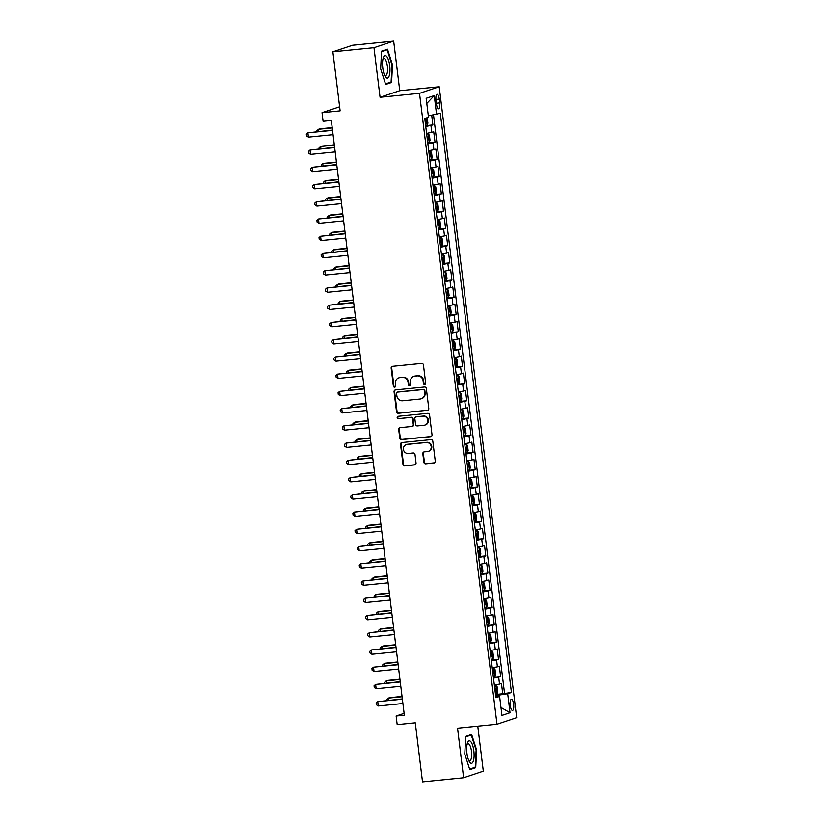 <?xml version="1.0" encoding="UTF-8"?>
<svg xmlns="http://www.w3.org/2000/svg" width="823" height="823" viewBox="0 0 823 823"><rect width="100%" height="100%" fill="white"/><g stroke="black" fill="none" stroke-linecap="round" stroke-linejoin="round"><path stroke-width="1.23" d="M424.668 384.228A1.193 1.132 -108.5 0 0 425.645 382.932L423.444 364.949A1.708 1.615 -108.5 0 0 421.623 363.427L392.581 366.328A1.708 1.615 -108.5 0 0 391.172 368.179L393.384 386.162A1.193 1.132 -108.5 0 0 394.886 387.18A1.193 1.132 -108.5 0 0 395.637 385.936L395.349 383.611A5.463 5.175 -108.5 0 1 399.855 377.675L402.272 377.438A5.463 5.175 -108.5 0 1 408.095 382.335L408.383 384.66A1.193 1.132 -108.5 0 0 409.895 385.678A1.193 1.132 -108.5 0 0 410.646 384.434L410.358 382.109A5.463 5.175 -108.5 0 1 414.854 376.173L417.282 375.936A5.463 5.175 -108.5 0 1 423.104 380.833L423.392 383.158A1.193 1.132 -108.5 0 0 424.668 384.228M513.645 704.313A5.566 1.759 84.3 0 0 511.392 699.344A5.566 1.759 84.3 0 0 510.239 705.455A5.566 1.759 84.3 0 0 512.503 710.424A5.566 1.759 84.3 0 0 513.645 704.313M423.876 462.279A1.708 1.615 -108.5 0 0 425.697 463.812L433.844 462.999A1.708 1.615 -108.5 0 0 435.254 461.147L432.805 441.179A1.708 1.615 -108.5 0 0 430.985 439.647L401.933 442.548A1.708 1.615 -108.5 0 0 400.534 444.41L402.982 464.367A1.708 1.615 -108.5 0 0 404.803 465.9L414.648 464.913A1.708 1.615 -108.5 0 0 416.047 463.061L415.008 454.522A1.708 1.615 -108.5 0 0 413.177 452.989L408.301 453.473A4.568 4.331 -108.5 0 1 406.295 444.615A4.568 4.331 -108.5 0 1 407.19 444.42L426.314 442.517A4.568 4.331 -108.5 0 1 428.31 451.374A4.568 4.331 -108.5 0 1 427.425 451.56L424.236 451.878A1.708 1.615 -108.5 0 0 422.827 453.74L423.876 462.279L424.411 462.104A1.708 1.615 -108.5 0 0 426.232 463.637L434.379 462.814A1.708 1.615 -108.5 0 0 434.441 462.814M373.981 47.724L380.072 97.289L399.752 90.705L393.672 41.15L373.981 47.724L332.883 51.839L340.136 110.879L322.05 112.679L323.11 121.3L331.33 120.477L404.35 715.177L396.13 716L397.19 724.621L415.276 722.81L422.518 781.85L463.616 777.735L483.307 771.161L477.772 726.153M380.072 97.289L419.514 93.338L496.979 724.24L457.537 728.18L463.616 777.735M427.384 410.379A1.708 1.615 -108.5 0 0 428.793 408.527L426.345 388.559A1.708 1.615 -108.5 0 0 424.524 387.026L395.472 389.927A1.708 1.615 -108.5 0 0 394.073 391.789L396.521 411.747A1.708 1.615 -108.5 0 0 398.342 413.28L427.919 410.193A1.708 1.615 -108.5 0 0 427.981 410.193M429.575 414.864L432.024 434.832A1.708 1.615 -108.5 0 1 430.614 436.684L401.573 439.595A1.708 1.615 -108.5 0 1 399.752 438.062L398.702 429.513A1.708 1.615 -108.5 0 1 400.112 427.662L411.891 426.489A1.708 1.615 -108.5 0 0 413.29 424.627L412.601 418.958A1.708 1.615 -108.5 0 0 410.78 417.436L398.517 418.66A1.193 1.132 -108.5 0 1 397.993 416.335A1.193 1.132 -108.5 0 1 398.219 416.294L427.754 413.341A1.708 1.615 -108.5 0 1 429.575 414.864M332.883 51.839L352.573 45.265L393.672 41.15M495.497 694.509L502.73 693.779L501.464 683.44L499.52 684.088L498.676 677.195L493.481 678.142M493.378 677.267L500.621 676.547L499.345 666.198L497.401 666.846L496.557 659.953L491.372 660.91M491.259 660.036L498.501 659.305L497.226 648.966L495.292 649.614L494.438 642.722L489.253 643.668M489.14 642.794L496.382 642.074L495.117 631.725L493.172 632.373L492.329 625.48L487.134 626.437M487.031 625.552L494.263 624.832L492.998 614.493L491.053 615.141L490.21 608.238L485.014 609.195M484.912 608.32L492.154 607.59L490.878 597.251L488.934 597.899L488.09 591.007L482.906 591.953M482.792 591.079L490.035 590.358L488.759 580.009L486.825 580.657L485.971 573.765L480.786 574.721M480.673 573.847L487.916 573.117L486.65 562.778L484.706 563.426L483.862 556.533L478.667 557.48M478.564 556.605L485.796 555.885L484.531 545.536L482.587 546.184L481.743 539.291L476.548 540.248M476.445 539.363L483.687 538.643L482.412 528.304L480.478 528.952L479.624 522.049L474.439 523.006M474.326 522.132L481.568 521.401L480.303 511.062L478.358 511.711L477.505 504.818L472.32 505.764M472.207 504.89L479.449 504.17L478.184 493.821L476.239 494.479L475.396 487.576L470.2 488.533M470.098 487.658L477.34 486.928L476.064 476.589L474.12 477.237L473.276 470.345L468.081 471.291M467.978 470.417L475.221 469.696L473.945 459.347L472.011 459.995L471.157 453.103L465.972 454.059M465.859 453.175L473.102 452.455L471.836 442.116L469.892 442.764L469.048 435.871L463.853 436.818M463.75 435.943L470.982 435.213L469.717 424.874L467.773 425.522L466.929 418.629L461.734 419.586M461.631 418.701L468.873 417.981L467.598 407.642L465.653 408.29L464.81 401.387L459.625 402.344M459.512 401.47L466.754 400.739L465.479 390.4L463.544 391.048L462.691 384.156L457.506 385.102M457.393 384.228L464.635 383.508L463.37 373.158L461.425 373.807L460.582 366.914L455.386 367.871M455.284 366.996L462.516 366.266L461.25 355.927L459.306 356.575L458.462 349.682L453.267 350.629M453.164 349.754L460.407 349.034L459.131 338.685L457.187 339.333L456.343 332.441L451.158 333.397M451.045 332.513L458.288 331.792L457.012 321.454L455.078 322.102L454.224 315.199L449.039 316.155M448.926 315.281L456.168 314.551L454.903 304.212L452.959 304.86L452.115 297.967L446.92 298.914M446.817 298.039L454.049 297.319L452.784 286.97L450.839 287.618L449.996 280.725L444.801 281.682M444.698 280.808L451.94 280.077L450.665 269.738L448.72 270.386L447.877 263.494L442.692 264.44M442.579 263.566L449.821 262.846L448.545 252.496L446.611 253.145L445.757 246.252L440.572 247.209M440.459 246.324L447.702 245.604L446.436 235.265L444.492 235.913L443.648 229.01L438.453 229.967M438.35 229.092L445.582 228.362L444.317 218.023L442.373 218.671L441.529 211.778L436.334 212.725M436.231 211.85L443.474 211.13L442.198 200.781L440.264 201.44L439.41 194.537L434.225 195.493M434.112 194.619L441.354 193.889L440.089 183.55L438.145 184.198L437.291 177.305L432.106 178.252M431.993 177.377L439.235 176.657L437.97 166.308L436.025 166.956L435.182 160.063L429.987 161.02M429.884 160.135L437.126 159.415L435.851 149.076L433.906 149.724L433.063 142.832L427.867 143.778M427.765 142.904L435.007 142.173L433.731 131.834L426.602 133.439M435.984 100.221L436.447 104.017A5.401 1.697 84.3 0 0 438.638 108.831A5.401 1.697 84.3 0 0 439.749 102.906L439.287 99.12A5.401 1.697 84.3 0 0 437.095 94.295A5.401 1.697 84.3 0 0 435.984 100.221M419.514 93.338L439.204 86.765L516.669 717.656L496.979 724.24M502.73 693.779L511.422 692.493L440.305 113.317L428.32 115.858M511.422 692.493L507.698 693.738L510.023 712.697L501.937 715.403L499.612 696.443L495.888 697.688L424.771 118.502L428.495 117.257L426.16 98.297L434.256 95.591L436.581 114.551M425.645 125.662L432.888 124.942L425.758 126.547M435.007 142.173L433.063 142.832M437.126 159.415L435.182 160.063M439.235 176.657L437.291 177.305M441.354 193.889L439.41 194.537M443.474 211.13L441.529 211.778M445.582 228.362L443.648 229.01M447.702 245.604L445.757 246.252M449.821 262.846L447.877 263.494M451.94 280.077L449.996 280.725M454.049 297.319L452.115 297.967M456.168 314.551L454.224 315.199M458.288 331.792L456.343 332.441M460.407 349.034L458.462 349.682M462.516 366.266L460.582 366.914M464.635 383.508L462.691 384.156M466.754 400.739L464.81 401.387M468.873 417.981L466.929 418.629M470.982 435.213L469.048 435.871M473.102 452.455L471.157 453.103M475.221 469.696L473.276 470.345M477.34 486.928L475.396 487.576M479.449 504.17L477.505 504.818M481.568 521.401L479.624 522.049M483.687 538.643L481.743 539.291M485.796 555.885L483.862 556.533M487.916 573.117L485.971 573.765M490.035 590.358L488.09 591.007M492.154 607.59L490.21 608.238M494.263 624.832L492.329 625.48M496.382 642.074L494.438 642.722M498.501 659.305L496.557 659.953M500.621 676.547L498.676 677.195M504.52 693.182L433.526 115.035M432.888 124.942L431.705 115.323M499.16 696.433L498.995 695.106L495.611 695.445M399.752 90.705L439.204 86.765M396.007 647.187L371.41 649.954L371.934 654.264L396.573 651.806L398.106 664.418L373.519 667.196L374.054 671.506L398.682 669.037L400.225 681.66L375.638 684.427L376.162 688.738L400.801 686.279L402.344 698.902L377.757 701.669L378.282 705.98L402.92 703.511L404.114 713.335L396.13 716M331.319 120.477L332.492 130.055L307.905 132.822L332.543 130.363M308.44 137.132L306.547 135.929L306.331 134.2L307.905 132.822L308.44 137.132L333.078 134.674L334.611 147.296L310.024 150.064L334.663 147.605M310.559 154.374L308.656 153.16L308.45 151.442L310.024 150.064L310.559 154.374L335.187 151.905L336.73 164.528M337.296 169.147L338.85 181.77L314.263 184.537L338.891 182.078M314.787 188.848L312.894 187.634L312.678 185.916L314.263 184.537L314.787 188.848L339.426 186.389L340.959 199.012L316.371 201.779L341.01 199.31M316.906 206.089L315.003 204.876L314.798 203.147L316.371 201.779L316.906 206.089L341.545 203.62L343.078 216.243L318.491 219.011L343.129 216.552M319.026 223.321L317.122 222.107L316.917 220.389L318.491 219.011L319.026 223.321L343.654 220.862L345.197 233.485L320.61 236.252L345.249 233.783M321.135 240.563L319.242 239.349L319.026 237.621L320.61 236.252L321.135 240.563L345.773 238.094L347.316 250.717L322.729 253.494L347.357 251.025M323.254 257.794L321.361 256.591L321.145 254.863L322.729 253.494L323.254 257.794L347.892 255.336L349.425 267.959L324.838 270.726L349.477 268.267M325.373 275.036L323.47 273.822L323.264 272.104L324.838 270.726L325.373 275.036L350.001 272.578L351.544 285.19M352.11 289.809L353.664 302.432L329.077 305.199L353.715 302.741M329.601 309.51L327.708 308.296L327.492 306.578L329.077 305.199L329.601 309.51L354.24 307.051L355.773 319.674L331.196 322.441L355.824 319.972M331.72 326.752L329.828 325.538L329.611 323.809L331.196 322.441L331.72 326.752L356.359 324.283L357.892 336.905L333.305 339.683L357.943 337.214M333.84 343.983L331.936 342.779L331.731 341.051L333.305 339.683L333.84 343.983L358.468 341.524L360.011 354.147L335.424 356.915L360.062 354.456M335.949 361.225L334.056 360.011L333.85 358.293L335.424 356.915L335.949 361.225L360.587 358.756L362.13 371.379L337.543 374.156L362.171 371.687M338.068 378.467L336.175 377.253L335.959 375.525L337.543 374.156L338.068 378.467L362.706 375.998L364.239 388.621M364.815 393.24L366.358 405.862M366.924 410.471L368.478 423.094L343.891 425.861L368.529 423.403M344.415 430.172L342.522 428.968L342.306 427.24L343.891 425.861L344.415 430.172L369.054 427.713L370.597 440.336L346.01 443.103L370.638 440.644M346.534 447.414L344.642 446.2L344.426 444.482L346.01 443.103L346.534 447.414L371.173 444.945L372.706 457.567L348.119 460.345L372.757 457.876M348.654 464.656L346.761 463.442L346.545 461.713L348.119 460.345L348.654 464.656L373.292 462.187L374.825 474.809L350.238 477.577L374.877 475.118M350.773 481.887L348.87 480.673L348.664 478.955L350.238 477.577L350.773 481.887L375.401 479.428L376.944 492.051L352.357 494.818L376.996 492.349M352.882 499.129L350.989 497.915L350.773 496.187L352.357 494.818L352.882 499.129L377.52 496.66L379.064 509.283M379.629 513.902L381.172 526.525M381.738 531.133L383.292 543.756L358.705 546.534L383.343 544.065M359.24 550.834L357.336 549.63L357.131 547.902L358.705 546.534L359.24 550.834L383.868 548.375L385.411 560.998L360.824 563.765L385.462 561.307M361.348 568.076L359.456 566.862L359.24 565.144L360.824 563.765L361.348 568.076L385.987 565.617L387.53 578.23L362.943 581.007L387.571 578.538M363.468 585.318L361.575 584.104L361.359 582.375L362.943 581.007L363.468 585.318L388.106 582.849L389.639 595.471L365.052 598.239L389.691 595.78M365.587 602.549L363.684 601.335L363.478 599.617L365.052 598.239L365.587 602.549L390.215 600.09L391.758 612.713L367.171 615.481L391.81 613.012M367.706 619.791L365.803 618.577L365.597 616.849L367.171 615.481L367.706 619.791L392.334 617.322L393.878 629.945M394.443 634.564L395.986 647.187M339.642 106.815L322.05 112.679M428.721 150.671L433.906 149.724M430.83 167.913L436.025 166.956M432.949 185.154L438.145 184.198M435.069 202.386L440.264 201.44M437.188 219.628L442.373 218.671M439.297 236.859L444.492 235.913M441.416 254.101L446.611 253.145M443.535 271.333L448.72 270.386M445.654 288.575L450.839 287.618M447.763 305.817L452.959 304.86M449.883 323.048L455.078 322.102M452.002 340.29L457.187 339.333M454.121 357.521L459.306 356.575M456.23 374.763L461.425 373.807M458.349 392.005L463.544 391.048M460.469 409.237L465.653 408.29M462.588 426.479L467.773 425.522M464.697 443.71L469.892 442.764M466.816 460.952L472.011 459.995M468.935 478.194L474.12 477.237M471.044 495.425L476.239 494.479M473.163 512.667L478.358 511.711M475.283 529.899L480.478 528.952M477.402 547.141L482.587 546.184M479.511 564.372L484.706 563.426M481.63 581.614L486.825 580.657M483.749 598.856L488.934 597.899M485.868 616.088L491.053 615.141M487.977 633.329L493.172 632.373M490.096 650.561L495.292 649.614M492.216 667.803L497.401 666.846M499.612 696.443L495.724 696.392M494.335 685.045L499.52 684.088M498.995 695.106L507.698 693.738M426.798 103.441L434.256 95.591M510.023 712.697L500.96 707.461M380.648 68.823L385.658 84.471L391.583 82.495L392.509 64.863L387.499 49.226L381.574 51.201L380.648 68.823M475.715 767.684L476.64 750.062L471.63 734.414L465.705 736.4L464.779 754.022L469.789 769.67L475.715 767.684L473.091 767.952M391.974 64.914L392.509 64.863M388.95 82.753L391.583 82.495M476.116 750.113L476.64 750.062M425.152 384.053A1.193 1.132 -108.5 0 1 423.927 382.983L423.639 380.648A5.463 5.175 -108.5 0 0 417.806 375.751L417.282 375.936M413.794 376.399L414.319 376.224A5.463 5.175 -108.5 0 1 415.389 375.998L417.806 375.751M398.785 377.901L399.32 377.726A5.463 5.175 -108.5 0 1 400.379 377.5L402.807 377.253A5.463 5.175 -108.5 0 1 408.63 382.15L408.918 384.475A1.193 1.132 -108.5 0 0 410.152 385.555M392.52 366.338A1.708 1.615 -108.5 0 0 391.707 368.004L393.908 385.977A1.193 1.132 -108.5 0 0 395.143 387.057M395.421 389.937A1.708 1.615 -108.5 0 0 394.598 391.604L397.056 411.572A1.708 1.615 -108.5 0 0 398.877 413.105L427.919 410.193M424.308 390.647A1.193 1.132 -108.5 0 0 423.032 389.577L397.54 392.118A1.193 1.132 -108.5 0 0 396.563 393.415L396.861 395.873A5.463 5.175 -108.5 0 0 402.684 400.77L420.111 399.032A5.463 5.175 -108.5 0 0 424.606 393.096L424.308 390.647L424.843 390.462A1.193 1.132 -108.5 0 0 423.567 389.392L423.032 389.577M397.303 392.17L397.838 391.995A1.193 1.132 -108.5 0 1 398.075 391.943L423.567 389.392M421.181 398.795L421.715 398.62A5.463 5.175 -108.5 0 0 425.141 392.921L424.606 393.096M424.843 390.462L425.141 392.921M400.05 427.672A1.708 1.615 -108.5 0 0 399.237 429.339L400.287 437.887A1.708 1.615 -108.5 0 0 402.108 439.41L431.149 436.509A1.708 1.615 -108.5 0 0 431.211 436.499M412.22 426.417L412.755 426.232A1.708 1.615 -108.5 0 0 413.825 424.452L413.125 418.784A1.708 1.615 -108.5 0 0 411.305 417.251L398.517 418.66M398.27 416.284A1.193 1.132 -108.5 0 0 399.042 418.485M424.112 425.265A4.568 4.331 -108.5 0 0 427.785 419.833A4.568 4.331 -108.5 0 0 423.001 416.212L416.263 416.88A1.708 1.615 -108.5 0 0 414.854 418.732L415.553 424.401A1.708 1.615 -108.5 0 0 417.374 425.933L424.112 425.265M424.997 425.069L425.532 424.894A4.568 4.331 -108.5 0 0 423.526 416.037L423.001 416.212M415.924 416.952L416.459 416.777A1.708 1.615 -108.5 0 1 416.798 416.705L423.526 416.037M424.174 451.889A1.708 1.615 -108.5 0 0 423.361 453.555L424.411 462.104M428.31 451.374L428.845 451.199A4.568 4.331 -108.5 0 0 426.839 442.332L426.314 442.517M406.295 444.615L406.829 444.441A4.568 4.331 -108.5 0 1 407.724 444.245L426.839 442.332M401.881 442.558A1.708 1.615 -108.5 0 0 401.058 444.225L403.517 464.193A1.708 1.615 -108.5 0 0 405.338 465.725L415.183 464.738A1.708 1.615 -108.5 0 0 415.234 464.728M427.075 117.73L427.929 123.141L427.075 125.219L425.635 125.538M332.194 127.596L319.88 128.83L318.552 129.273L318.82 131.423M425.234 122.257L426.067 122.092L425.82 120.024L424.977 120.189M332.235 127.904L318.552 129.273L316.968 130.641L317.092 131.598M389.711 65.727A11.316 3.57 84.3 0 0 386.748 56.561A11.316 3.57 84.3 0 0 383.292 57.877A11.316 3.57 84.3 0 0 382.788 68.031A11.316 3.57 84.3 0 0 385.133 76.292A11.316 3.57 84.3 0 0 388.97 76.508A11.316 3.57 84.3 0 0 389.711 65.727M384.495 74.986A8.569 2.695 84.3 0 0 385.606 75.551A8.569 2.695 84.3 0 0 387.366 66.159A8.569 2.695 84.3 0 0 383.899 58.505A8.569 2.695 84.3 0 0 382.921 59.277M381.543 51.674L387.139 49.802L391.995 64.966L391.1 82.033L385.473 83.915M385.174 49.997L387.139 49.802M470.921 741.79A11.316 3.57 84.3 0 0 467.423 743.066A11.316 3.57 84.3 0 0 469.264 761.491A11.316 3.57 84.3 0 0 469.84 762.355A11.316 3.57 84.3 0 0 474.058 756.676A11.316 3.57 84.3 0 0 470.921 741.79M468.626 760.185A8.569 2.695 84.3 0 0 469.738 760.75A8.569 2.695 84.3 0 0 471.692 753.878A8.569 2.695 84.3 0 0 469.285 744.445A8.569 2.695 84.3 0 0 468.03 743.704A8.569 2.695 84.3 0 0 467.053 744.476M465.674 736.873L471.27 735.001L476.126 750.154L475.231 767.231L469.604 769.114M469.305 735.196L471.27 735.001M427.744 142.77L429.195 142.451L430.038 140.373L429.411 135.198L428.135 133.83L426.695 134.149M428.135 133.83L426.674 133.984M334.313 144.838L321.999 146.062L320.672 146.515L320.929 148.665M427.343 139.499L428.186 139.334L427.929 137.266L427.096 137.431M334.344 145.136L320.672 146.515L319.087 147.883L319.201 148.84M429.863 160.012L431.303 159.693L432.157 157.615L431.519 152.44L430.244 151.072L428.804 151.391M430.244 151.072L428.783 151.216M336.422 162.069L324.118 163.304L322.781 163.746L323.048 165.896M429.462 156.73L430.306 156.565L430.048 154.498L429.205 154.662M336.463 162.378L322.781 163.746L321.207 165.125L321.32 166.071M431.982 177.243L433.423 176.924L434.277 174.846L433.639 169.682L432.363 168.314L430.923 168.633M432.363 168.314L430.902 168.458M338.541 179.311L326.227 180.535L324.9 180.988L325.167 183.138M431.581 173.972L432.414 173.807L432.168 171.74L431.324 171.904M338.582 179.62L324.9 180.988L323.326 182.356L323.439 183.313M434.102 194.485L435.542 194.166L436.396 192.088L435.758 186.914L434.482 185.545L433.042 185.864M434.482 185.545L433.021 185.689M340.66 196.543L328.346 197.777L327.019 198.22L327.287 200.38M433.7 191.214L434.534 191.049L434.277 188.981L433.443 189.136M340.701 196.851L327.019 198.22L325.435 199.598L325.558 200.545M336.741 164.528L312.143 167.306L336.782 164.837M312.668 171.616L310.775 170.402L310.559 168.674L312.143 167.306L312.668 171.616L337.307 169.147M436.211 211.717L437.651 211.408L438.505 209.32L437.877 204.155L436.601 202.787L435.161 203.106M436.601 202.787L435.13 202.931M342.779 213.785L330.465 215.019L329.138 215.461L329.395 217.611M435.809 208.445L436.653 208.281L436.396 206.213L435.562 206.378M342.81 214.093L329.138 215.461L327.554 216.83L327.667 217.786M438.33 228.959L439.77 228.64L440.624 226.562L439.986 221.387L438.71 220.019L437.27 220.338M438.71 220.019L437.25 220.173M344.888 231.026L332.585 232.251L331.247 232.693L331.515 234.853M437.929 225.687L438.772 225.523L438.515 223.455L437.671 223.619M344.93 231.325L331.247 232.693L329.673 234.071L329.786 235.018M440.449 246.2L441.889 245.882L442.743 243.803L442.105 238.629L440.83 237.261L439.389 237.58M440.83 237.261L439.369 237.405M347.008 248.258L334.694 249.492L333.366 249.935L333.634 252.085M440.048 242.919L440.881 242.754L440.634 240.686L439.791 240.851M347.049 248.567L333.366 249.935L331.792 251.313L331.906 252.26M442.568 263.432L444.009 263.113L444.862 261.035L444.225 255.871L442.949 254.502L441.509 254.811M442.949 254.502L441.488 254.646M349.127 265.5L336.813 266.724L335.486 267.177L335.743 269.327M442.157 260.161L443 259.996L442.743 257.928L441.91 258.093M349.168 265.808L335.486 267.177L333.901 268.545L334.025 269.502M444.677 280.674L446.117 280.355L446.971 278.277L446.344 273.102L445.099 271.765L443.618 272.053M446.148 280.304L445.099 271.765L443.597 271.878M351.246 282.731L338.932 283.966L337.595 284.408L337.862 286.558M444.276 277.392L445.12 277.238L444.862 275.16L444.029 275.324M351.277 283.04L337.595 284.408L336.021 285.787L336.134 286.733M351.555 285.19L326.957 287.968L351.596 285.499M327.492 292.278L325.589 291.064L325.383 289.336L326.957 287.968L327.492 292.278L352.121 289.809M446.796 297.905L448.237 297.597L449.091 295.508L448.453 290.344L447.177 288.976L445.737 289.295M447.177 288.976L445.716 289.12M353.355 299.973L341.051 301.208L339.714 301.65L339.981 303.8M446.395 294.634L447.239 294.469L446.982 292.402L446.138 292.566M353.396 300.282L339.714 301.65L338.14 303.018L338.253 303.975M448.916 315.147L450.356 314.828L451.21 312.75L450.572 307.576L449.296 306.207L447.856 306.526M449.296 306.207L447.835 306.362M355.474 317.205L343.16 318.439L341.833 318.882L342.101 321.042M448.514 311.876L449.348 311.711L449.101 309.643L448.257 309.808M355.515 317.513L341.833 318.882L340.249 320.26L340.372 321.207M451.035 332.389L452.475 332.07L453.329 329.992L452.691 324.818L451.416 323.449L449.975 323.768M451.416 323.449L449.955 323.593M357.594 334.447L345.279 335.681L343.952 336.123L344.209 338.274M450.623 329.107L451.467 328.943L451.21 326.875L450.376 327.04M357.635 334.755L343.952 336.123L342.368 337.492L342.491 338.448M453.144 349.621L454.584 349.302L455.438 347.224L454.81 342.059L453.524 340.691L452.084 341M453.524 340.691L452.064 340.835M359.713 351.688L347.399 352.913L346.061 353.365L346.329 355.515M452.743 346.349L453.586 346.185L453.329 344.117L452.485 344.281M359.744 351.997L346.061 353.365L344.487 354.734L344.6 355.69M455.263 366.863L456.703 366.544L457.557 364.466L456.919 359.291L455.644 357.923L454.203 358.242M455.644 357.923L454.183 358.067M361.822 368.92L349.508 370.155L348.18 370.597L348.448 372.747M454.862 363.581L455.705 363.416L455.448 361.348L454.605 361.513M361.863 369.229L348.18 370.597L346.606 371.975L346.72 372.922M457.382 384.094L458.823 383.785L459.676 381.697L459.039 376.533L457.763 375.165L456.323 375.483M457.763 375.165L456.302 375.309M363.941 386.162L351.627 387.396L350.3 387.839L350.567 389.989M456.981 380.823L457.814 380.658L457.567 378.59L456.724 378.755M363.982 386.471L350.3 387.839L348.715 389.207L348.839 390.164M364.26 388.621L339.662 391.388L364.291 388.929M340.187 395.698L338.294 394.484L338.078 392.766L339.662 391.388L340.187 395.698L364.826 393.24M459.491 401.336L460.942 401.017L461.796 398.939L461.158 393.764L459.913 392.437L458.442 392.715M460.962 400.966L459.913 392.437L458.421 392.55M366.06 403.393L353.746 404.628L352.419 405.07L352.676 407.231M459.09 398.065L459.934 397.9L459.676 395.832L458.843 395.997M366.091 403.702L352.419 405.07L350.835 406.449L350.958 407.395M366.369 405.852L341.771 408.63L366.41 406.161M342.306 412.94L340.403 411.726L340.197 409.998L341.771 408.63L342.306 412.94L366.935 410.471M461.61 418.578L463.051 418.259L463.905 416.181L463.277 411.006L462.032 409.669L460.551 409.957M463.071 418.207L462.032 409.669L460.53 409.782M368.179 420.635L355.865 421.87L354.528 422.312L354.795 424.462M461.209 415.296L462.053 415.131L461.796 413.064L460.952 413.228M368.21 420.944L354.528 422.312L352.954 423.68L353.067 424.637M463.73 435.809L465.17 435.49L466.024 433.412L465.386 428.238L464.11 426.87L462.67 427.188M464.11 426.87L462.649 427.024M370.288 437.877L357.974 439.101L356.647 439.554L356.915 441.704M463.328 432.538L464.162 432.373L463.915 430.306L463.071 430.47M370.329 438.186L356.647 439.554L355.073 440.922L355.186 441.879M465.849 453.051L467.289 452.732L468.143 450.654L467.505 445.48L466.23 444.111L464.789 444.43M466.23 444.111L464.769 444.255M372.408 455.109L360.093 456.343L358.766 456.786L359.034 458.936M465.448 449.769L466.281 449.605L466.034 447.537L465.19 447.702M372.449 455.417L358.766 456.786L357.182 458.164L357.305 459.111M467.958 470.283L469.408 469.964L470.252 467.886L469.624 462.721L468.349 461.353L466.908 461.672M468.349 461.353L466.888 461.497M374.527 472.351L362.213 473.585L360.886 474.027L361.143 476.178M467.557 467.011L468.4 466.847L468.143 464.779L467.31 464.944M374.558 472.659L360.886 474.027L359.301 475.396L359.414 476.352M470.077 487.525L471.517 487.206L472.371 485.128L471.733 479.953L470.458 478.585L469.017 478.904M470.458 478.585L468.997 478.729M376.636 489.582L364.332 490.817L362.994 491.259L363.262 493.419M469.676 484.253L470.519 484.089L470.262 482.021L469.419 482.175M376.677 489.891L362.994 491.259L361.42 492.638L361.534 493.584M472.196 504.756L473.637 504.448L474.49 502.369L473.853 497.195L472.577 495.827L471.137 496.146M472.577 495.827L471.116 495.971M378.755 506.824L366.441 508.058L365.114 508.501L365.381 510.651M471.795 501.485L472.628 501.32L472.381 499.252L471.538 499.417M378.796 507.133L365.114 508.501L363.54 509.869L363.653 510.826M379.074 509.283L354.476 512.05L379.105 509.591M355.001 516.36L353.108 515.147L352.892 513.429L354.476 512.05L355.001 516.36L379.64 513.902M474.315 521.998L475.756 521.679L476.61 519.601L475.972 514.426L474.696 513.058L473.256 513.377M474.696 513.058L473.235 513.213M380.874 524.066L368.56 525.29L367.233 525.732L367.49 527.893M473.914 518.727L474.748 518.562L474.49 516.494L473.657 516.659M380.915 524.364L367.233 525.732L365.649 527.111L365.772 528.068M476.424 539.24L477.865 538.921L478.719 536.843L478.091 531.668L476.846 530.331L475.375 530.619M477.896 538.87L476.846 530.331L475.344 530.444M382.993 541.297L370.679 542.532L369.352 542.974L369.609 545.124M476.023 535.958L476.867 535.794L476.61 533.726L475.776 533.89M383.024 541.606L369.352 542.974L367.768 544.353L367.881 545.299M478.544 556.471L479.984 556.153L480.838 554.074L480.2 548.91L478.924 547.542L477.484 547.851M478.924 547.542L477.463 547.686M385.102 558.539L372.798 559.763L371.461 560.216L371.729 562.366M478.142 553.2L478.986 553.035L478.729 550.968L477.885 551.132M385.143 558.848L371.461 560.216L369.887 561.584L370 562.541M381.183 526.525L356.585 529.292L381.224 526.823M357.12 533.602L355.217 532.388L355.011 530.66L356.585 529.292L357.12 533.602L381.759 531.133M480.663 573.713L482.103 573.394L482.957 571.316L482.319 566.142L481.044 564.773L479.603 565.092M481.044 564.773L479.583 564.917M387.221 575.771L374.907 577.005L373.58 577.448L373.848 579.598M480.262 570.432L481.095 570.277L480.848 568.199L480.004 568.364M387.263 576.079L373.58 577.448L372.006 578.826L372.119 579.773M482.782 590.945L484.222 590.636L485.076 588.548L484.438 583.384L483.163 582.015L481.722 582.334M483.163 582.015L481.702 582.159M389.341 593.013L377.027 594.247L375.7 594.69L375.957 596.84M482.371 587.673L483.214 587.509L482.957 585.441L482.124 585.606M389.382 593.321L375.7 594.69L374.115 596.058L374.239 597.014M484.891 608.187L486.331 607.868L487.185 605.79L486.558 600.615L485.282 599.247L483.831 599.566M485.282 599.247L483.811 599.401M391.46 610.255L379.146 611.479L377.808 611.921L378.076 614.081M484.49 604.915L485.333 604.751L485.076 602.683L484.243 602.848M391.491 610.553L377.808 611.921L376.234 613.3L376.348 614.246M487.01 625.429L488.451 625.11L489.304 623.032L488.667 617.857L487.391 616.489L485.951 616.808M487.391 616.489L485.93 616.633M393.569 627.486L381.265 628.721L379.928 629.163L380.195 631.313M486.609 622.147L487.453 621.982L487.195 619.914L486.352 620.079M393.61 627.795L379.928 629.163L378.354 630.531L378.467 631.488M393.888 629.945L369.29 632.722L393.929 630.253M369.815 637.023L367.922 635.819L367.706 634.091L369.29 632.722L369.815 637.023L394.454 634.564M489.129 642.66L490.57 642.341L491.424 640.263L490.786 635.099L489.51 633.731L488.07 634.039M489.51 633.731L488.049 633.875M395.688 644.728L383.374 645.952L382.047 646.405L382.314 648.555M488.728 639.389L489.562 639.224L489.315 637.156L488.471 637.321M395.729 645.037L382.047 646.405L380.463 647.773L380.586 648.73M491.249 659.902L492.689 659.583L493.543 657.505L492.905 652.33L491.629 650.962L490.189 651.281M491.629 650.962L490.169 651.106M397.807 661.959L385.493 663.194L384.166 663.636L384.423 665.786M490.837 656.62L491.681 656.456L491.424 654.388L490.59 654.552M397.848 662.268L384.166 663.636L382.582 665.015L382.705 665.961M493.358 677.134L494.798 676.825L495.652 674.737L495.024 669.572L493.738 668.204L492.298 668.523M493.738 668.204L492.277 668.348M399.927 679.201L387.612 680.436L386.275 680.878L386.543 683.028M492.956 673.862L493.8 673.698L493.543 671.63L492.699 671.794M399.957 679.51L386.275 680.878L384.701 682.246L384.814 683.203M371.934 654.264L370.041 653.05L369.825 651.332L371.41 649.954L396.038 647.495M374.054 671.506L372.15 670.292L371.945 668.564L373.519 667.196L398.157 664.727M376.162 688.738L374.27 687.524L374.064 685.806L375.638 684.427L400.276 681.969M495.477 694.375L496.917 694.056L497.771 691.978L497.133 686.804L495.858 685.436L494.417 685.754M495.858 685.436L494.397 685.59M402.036 696.433L389.721 697.667L388.394 698.11L388.662 700.27M495.076 691.104L495.919 690.939L495.662 688.872L494.818 689.036M402.077 696.742L388.394 698.11L386.82 699.488L386.933 700.435M378.282 705.98L376.389 704.766L376.173 703.037L377.757 701.669L402.385 699.2M431.797 132.482L430.943 125.59M435.902 99.46L439.287 99.12M436.355 103.245L439.749 102.906M423.639 380.648L423.104 380.833M415.389 375.998L414.854 376.173M408.918 384.475L408.383 384.66M408.63 382.15L408.095 382.335M402.807 377.253L402.272 377.438M400.379 377.5L399.855 377.675M393.908 385.977L393.384 386.162M391.707 368.004L391.172 368.179M423.927 382.983L423.392 383.158M398.877 413.105L398.342 413.28M397.056 411.572L396.521 411.747M394.598 391.604L394.073 391.789M398.075 391.943L397.54 392.118M431.149 436.509L430.614 436.684M402.108 439.41L401.573 439.595M400.287 437.887L399.752 438.062M399.237 429.339L398.702 429.513M413.825 424.452L413.29 424.627M413.125 418.784L412.601 418.958M411.305 417.251L410.78 417.436M416.798 416.705L416.263 416.88M423.361 453.555L422.827 453.74M407.724 444.245L407.19 444.42M415.183 464.738L414.648 464.913M405.338 465.725L404.803 465.9M403.517 464.193L402.982 464.367M401.058 444.225L400.534 444.41M434.379 462.814L433.844 462.999M426.232 463.637L425.697 463.812M427.096 125.168L426.221 118.018M425.224 122.174L426.067 122.092M429.215 142.4L428.166 133.871M427.332 139.416L428.186 139.334M431.324 159.641L430.285 151.103M429.452 156.658L430.306 156.565M433.443 176.873L432.394 168.345M431.571 173.89L432.414 173.807M435.562 194.115L434.513 185.587M433.69 191.131L434.534 191.049M437.682 211.357L436.632 202.818M435.799 208.363L436.653 208.281M439.791 228.588L438.752 220.06M437.918 225.605L438.772 225.523M441.91 245.83L440.861 237.291M440.038 242.847L440.881 242.754M444.029 263.062L442.98 254.533M442.157 260.078L443 259.996M444.266 277.32L445.12 277.238M448.257 297.535L447.208 289.007M446.385 294.552L447.239 294.469M450.376 314.777L449.327 306.249M448.504 311.794L449.348 311.711M452.496 332.019L451.446 323.48M450.623 329.035L451.467 328.943M454.615 349.25L453.566 340.722M452.732 346.267L453.586 346.185M456.724 366.492L455.675 357.954M454.852 363.509L455.705 363.416M458.843 383.724L457.794 375.195M456.971 380.74L457.814 380.658M459.08 397.982L459.934 397.9M461.199 415.224L462.053 415.131M465.19 435.439L464.141 426.911M463.318 432.456L464.162 432.373M467.31 452.681L466.26 444.142M465.437 449.697L466.281 449.605M469.429 469.912L468.38 461.384M467.546 466.929L468.4 466.847M471.538 487.154L470.499 478.626M469.666 484.171L470.519 484.089M473.657 504.396L472.608 495.858M471.785 501.402L472.628 501.32M475.776 521.628L474.727 513.099M473.904 518.644L474.748 518.562M476.013 535.886L476.867 535.794M480.004 556.101L478.965 547.573M478.132 553.118L478.986 553.035M482.124 573.343L481.074 564.815M480.251 570.36L481.095 570.277M484.243 590.585L483.194 582.046M482.371 587.591L483.214 587.509M486.362 607.816L485.313 599.288M484.48 604.833L485.333 604.751M488.471 625.058L487.422 616.52M486.599 622.075L487.453 621.982M490.59 642.29L489.541 633.761M488.718 639.306L489.562 639.224M492.71 659.532L491.66 650.993M490.827 656.548L491.681 656.456M494.829 676.763L493.779 668.235M492.946 673.78L493.8 673.698M496.938 694.005L495.888 685.477M495.065 691.022L495.919 690.939"/></g></svg>
